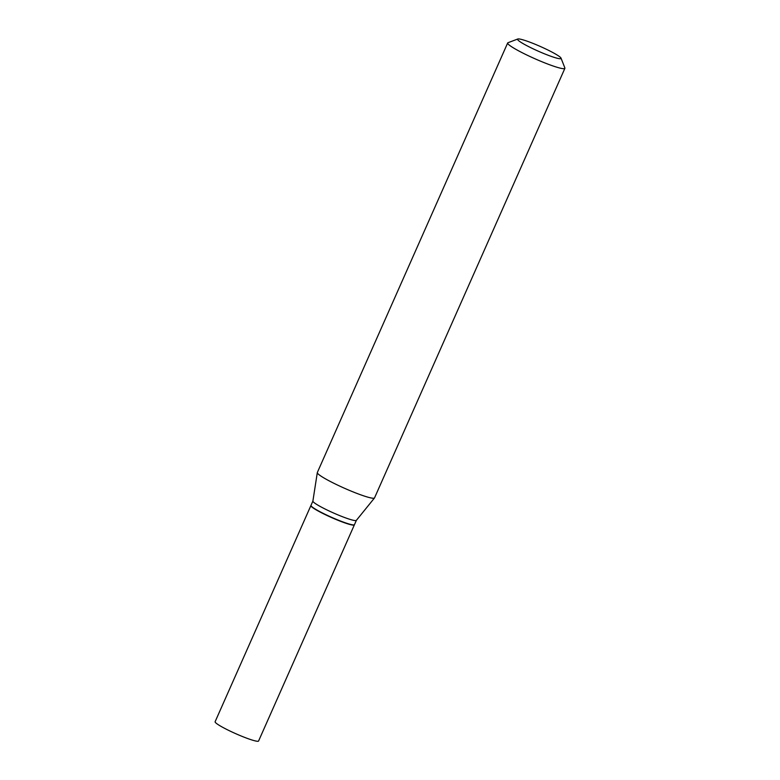 <?xml version="1.0" encoding="UTF-8"?>
<svg xmlns="http://www.w3.org/2000/svg" width="780" height="780" viewBox="0 0 780 780"><rect width="100%" height="100%" fill="white"/><g stroke="black" fill="none" stroke-linecap="round" stroke-linejoin="round"><path stroke-width="1.17" d="M310.966 505.489A23.78 2.564 23.9 0 0 310.889 505.596L215.114 721.734A23.78 2.564 23.9 0 0 239.265 735.208A23.78 2.564 23.9 0 0 258.59 741L354.373 524.862A23.78 2.564 23.9 0 0 354.393 524.735M310.889 505.596A23.78 2.564 23.9 0 0 335.039 519.071A23.78 2.564 23.9 0 0 354.373 524.862M312.907 501.043A23.78 2.564 23.9 0 0 312.887 501.121L310.986 505.372A23.78 2.564 23.9 0 0 311.005 505.684A23.78 2.564 23.9 0 0 335.137 518.846A23.78 2.564 23.9 0 0 354.227 524.833A23.78 2.564 23.9 0 0 354.471 524.638L356.372 520.348L374.488 497.971A31.288 3.383 23.9 0 0 374.536 497.884L564.886 68.338A31.288 3.383 23.9 0 0 564.866 67.928L561.034 58.159A23.78 2.564 23.9 0 0 536.893 44.986A23.78 2.564 23.9 0 0 517.813 39A23.78 2.564 23.9 0 0 541.72 52.669A23.78 2.564 23.9 0 0 561.034 58.159M517.813 39L507.994 42.724A31.288 3.383 23.9 0 0 507.673 42.978L317.323 472.534A31.288 3.383 23.9 0 0 317.304 472.622L312.887 501.121A23.78 2.564 23.9 0 0 337.058 514.517A23.78 2.564 23.9 0 0 356.343 520.377M311.005 505.684L311.132 506.005A23.527 2.545 23.9 0 0 335.01 519.032A23.527 2.545 23.9 0 0 353.906 524.959L354.227 524.833M507.673 42.978A31.288 3.383 23.9 0 0 539.458 60.713A31.288 3.383 23.9 0 0 564.886 68.338M317.304 472.622A31.288 3.383 23.9 0 0 349.108 490.259A31.288 3.383 23.9 0 0 374.488 497.971"/></g></svg>
